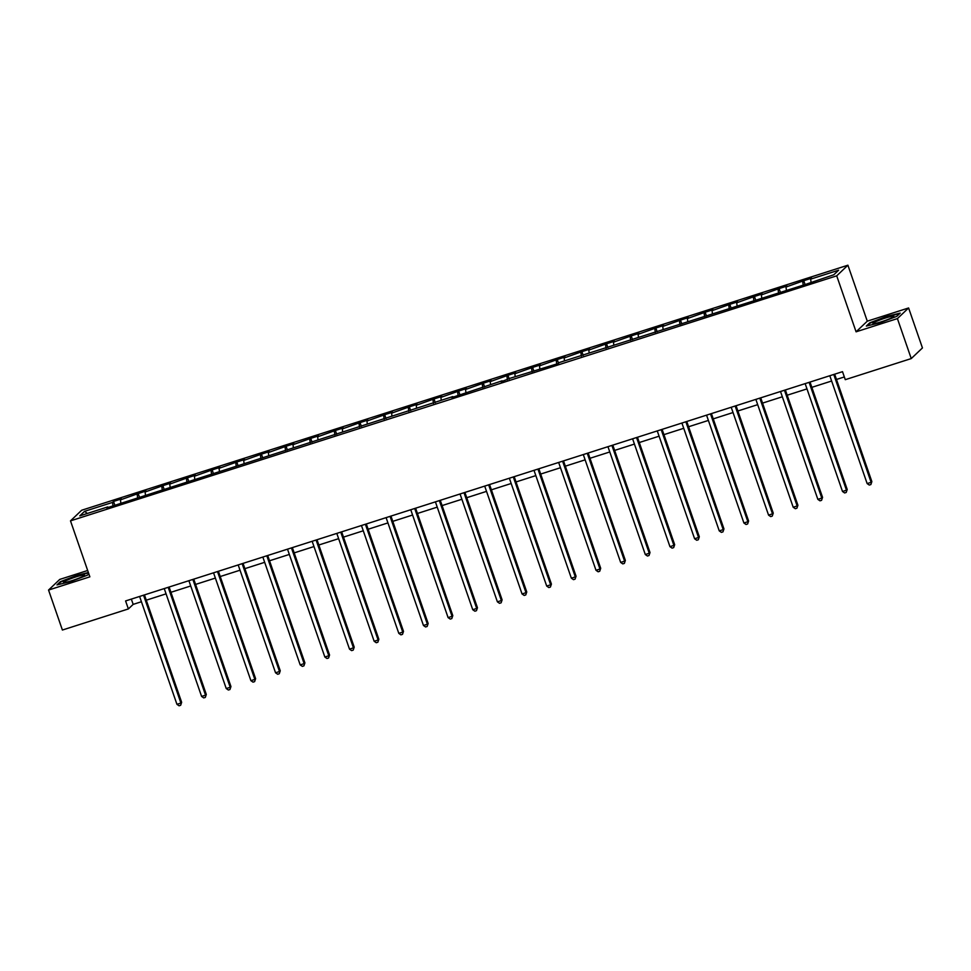 <?xml version="1.0" encoding="UTF-8"?>
<svg xmlns="http://www.w3.org/2000/svg" width="971" height="971" viewBox="0 0 971 971"><rect width="100%" height="100%" fill="white"/><g stroke="black" fill="none" stroke-linecap="round" stroke-linejoin="round"><path stroke-width="1.46" d="M87.669 570.487L59.753 579.42L48.55 590.052L62.399 630.033L128.366 608.938L133.161 604.387L141.426 601.741M847.901 265.204L81.685 510.236L70.495 520.869L836.711 275.837L847.901 265.204L867.285 321.17L856.082 331.815L897.41 318.597L908.601 307.965L867.285 321.17M908.601 307.965L922.45 347.934L911.247 358.578L897.41 318.597M113 505.903L112.527 502.395L113.546 501.437L114.845 505.175M87.366 513.453L84.562 511.341L112.527 502.395M120.817 502.76L120.428 499.871L121.448 498.912L113.546 501.437M120.428 499.871L138.198 493.547L139.496 497.298M145.468 494.87L145.08 491.981L146.099 491.023L138.198 493.547M145.08 491.981L162.849 485.67L164.148 489.408M170.119 486.993L169.731 484.104L170.75 483.145L162.849 485.67M169.731 484.104L187.5 477.781L188.799 481.531M194.77 479.104L194.382 476.215L195.402 475.256L187.5 477.781M194.382 476.215L212.151 469.903L213.45 473.642M219.422 471.226L219.033 468.338L220.053 467.379L212.151 469.903M219.033 468.338L236.803 462.014L238.089 465.764M244.073 463.337L243.685 460.448L244.704 459.489L236.803 462.014M243.685 460.448L261.454 454.137L262.74 457.875M268.724 455.46L268.336 452.571L269.355 451.612L261.454 454.137M268.336 452.571L286.093 446.247L287.392 449.998M293.376 447.582L292.987 444.682L293.995 443.723L286.093 446.247M292.987 444.682L310.744 438.37L312.043 442.108M318.027 439.693L317.638 436.804L318.646 435.845L310.744 438.37M317.638 436.804L335.396 430.481L336.694 434.231M342.666 431.816L342.29 428.927L343.297 427.956L335.396 430.481M342.29 428.927L360.047 422.603L361.346 426.342M367.317 423.926L366.941 421.038L367.948 420.079L360.047 422.603M366.941 421.038L384.698 414.714L385.997 418.465M391.968 416.049L391.592 413.161L392.6 412.19L384.698 414.714M391.592 413.161L409.349 406.837L410.648 410.575M416.62 408.16L416.243 405.271L417.251 404.312L409.349 406.837M416.243 405.271L434.001 398.947L435.299 402.698M441.271 400.283L440.883 397.394L441.902 396.423L434.001 398.947M440.883 397.394L458.652 391.07L459.951 394.821M465.922 392.393L465.534 389.505L466.553 388.546L458.652 391.07M465.534 389.505L483.303 383.181L484.602 386.931M490.573 384.516L490.185 381.627L491.205 380.656L483.303 383.181M490.185 381.627L507.954 375.304L509.253 379.054M515.225 376.627L514.836 373.738L515.856 372.779L507.954 375.304M514.836 373.738L532.606 367.414L533.904 371.165M539.876 368.749L539.488 365.861L540.507 364.89L532.606 367.414M539.488 365.861L557.257 359.537L558.556 363.288M564.527 360.86L564.139 357.971L565.158 357.012L557.257 359.537M564.139 357.971L581.908 351.66L583.195 355.398M589.179 352.983L588.79 350.094L589.81 349.123L581.908 351.66M588.79 350.094L606.559 343.77L607.846 347.521M613.83 345.093L613.441 342.205L614.461 341.246L606.559 343.77M613.441 342.205L631.199 335.893L632.497 339.632M638.481 337.216L638.093 334.327L639.1 333.356L631.199 335.893M638.093 334.327L655.85 328.004L657.149 331.754M663.132 329.327L662.744 326.438L663.751 325.479L655.85 328.004M662.744 326.438L680.501 320.127L681.8 323.865M687.771 321.45L687.395 318.561L688.403 317.59L680.501 320.127M687.395 318.561L705.152 312.237L706.451 315.988M712.423 313.56L712.046 310.671L713.054 309.713L705.152 312.237M712.046 310.671L729.804 304.36L731.102 308.098M737.074 305.683L736.698 302.794L737.705 301.823L729.804 304.36M736.698 302.794L754.455 296.471L755.754 300.221M761.725 297.794L761.349 294.905L762.356 293.946L754.455 296.471M761.349 294.905L779.106 288.593L780.405 292.332M786.376 289.916L785.988 287.028L787.008 286.057L779.106 288.593M785.988 287.028L803.757 280.704L805.056 284.454M811.028 282.027L810.639 279.138L811.659 278.179L803.757 280.704M810.639 279.138L838.616 270.193L833.834 274.744L804.85 284.649L559.357 362.511L558.349 363.482L510.054 378.277L501.145 381.773L502.153 380.802L451.843 397.54L452.85 396.569L106.737 507.906L107.745 506.935L79.78 515.88L84.562 511.341M911.247 358.578L845.28 379.673L842.512 371.675L125.599 600.94L128.366 608.938M137.651 498.014L137.178 494.518M162.303 490.137L161.829 486.629M186.954 482.247L186.481 478.752M211.605 474.37L211.132 470.862M236.256 466.481L235.783 462.985M260.896 458.603L260.434 455.096M285.547 450.714L285.086 447.218M310.198 442.837L309.737 439.329M334.849 434.947L334.388 431.452M359.501 427.07L359.039 423.562M384.152 419.181L383.691 415.685M408.803 411.303L408.342 407.796M433.454 403.414L432.993 399.918M458.106 395.537L457.632 392.029M482.757 387.647L482.284 384.152M507.408 379.77L506.935 376.263M532.059 371.881L531.586 368.385M556.711 364.004L556.237 360.496M581.362 356.114L580.889 352.619M606.001 348.237L605.54 344.729M630.652 340.348L630.191 336.852M655.304 332.47L654.842 328.963M679.955 324.581L679.494 321.085M704.606 316.704L704.145 313.196M729.257 308.814L728.796 305.319M753.909 300.937L753.447 297.429M778.56 293.06L778.099 289.552M803.211 285.171L802.738 281.675M48.55 590.052L89.866 576.847L70.495 520.869M856.082 331.815L836.711 275.837M146.281 600.187L166.077 593.851M170.932 592.298L190.729 585.974M195.584 584.421L215.38 578.085M220.235 576.531L240.031 570.208M244.886 568.654L264.682 562.318M269.537 560.765L289.322 554.441M294.189 552.887L313.973 546.552M318.828 544.998L338.624 538.674M343.479 537.121L363.275 530.785M368.13 529.244L387.927 522.908M392.782 521.354L412.578 515.031M417.433 513.477L437.229 507.141M442.084 505.588L461.88 499.264M466.735 497.71L486.532 491.375M491.387 489.821L511.183 483.497M516.038 481.944L535.834 475.608M540.689 474.054L560.485 467.731M565.34 466.177L585.137 459.841M589.992 458.288L609.788 451.964M614.643 450.41L634.427 444.075M639.294 442.521L659.078 436.197M663.933 434.644L683.73 428.308M688.585 426.755L708.381 420.431M713.236 418.877L733.032 412.541M737.887 410.988L757.683 404.664M762.538 403.111L782.335 396.775M787.19 395.221L806.986 388.898M811.841 387.344L831.637 381.008M836.492 379.455L844.333 376.954M131.34 599.107L133.161 604.387M866.326 326.074L879.884 322.797L896.816 316.315L900.19 313.111L886.632 316.388L869.688 322.87L866.326 326.074M88.385 572.538L77.267 575.22L60.336 581.702L56.961 584.906L70.531 581.629L87.463 575.148L88.834 573.849M833.761 374.478L871.108 482.32L867.152 483.582L829.804 375.741M834.659 374.187L871.861 481.604L870.866 484.565L869.288 485.063L867.152 483.582M871.861 481.604L870.866 484.565M809.11 382.356L846.457 490.197L842.5 491.472L805.153 383.618M810.02 382.064L847.21 489.481L846.214 492.443L844.636 492.952L842.5 491.472M847.21 489.481L846.214 492.443M784.459 390.245L821.806 498.087L817.849 499.349L780.514 391.507M785.369 389.954L822.558 497.37L821.563 500.332L819.985 500.83L817.849 499.349M822.558 497.37L821.563 500.332M891.281 318.003A11.057 1.153 -19.1 0 0 893.708 316.558A11.057 1.153 -19.1 0 0 887.725 317.323A11.057 1.153 -19.1 0 0 875.454 321.826A11.057 1.153 -19.1 0 0 873.16 323.671A11.057 1.153 -19.1 0 0 880.806 321.971A11.057 1.153 -19.1 0 0 891.281 318.003M867.346 325.831L870.222 323.088L886.632 316.813L899.595 313.682M81.928 576.835A11.057 1.153 -19.1 0 0 84.356 575.378A11.057 1.153 -19.1 0 0 78.372 576.143A11.057 1.153 -19.1 0 0 66.101 580.658A11.057 1.153 -19.1 0 0 63.807 582.503A11.057 1.153 -19.1 0 0 71.453 580.804A11.057 1.153 -19.1 0 0 81.928 576.835M57.993 584.651L60.87 581.92L77.279 575.633L88.519 572.926M759.808 398.122L797.155 505.964L793.198 507.238L755.863 399.384M760.718 397.831L797.907 505.248L796.912 508.209L795.334 508.719L793.198 507.238M797.907 505.248L796.912 508.209M735.156 406.012L772.503 513.853L768.559 515.115L731.212 407.274M736.067 405.72L773.256 513.137L772.261 516.099L770.683 516.596L768.559 515.115M773.256 513.137L772.261 516.099M710.505 413.889L747.852 521.73L743.907 522.993L706.56 415.151M711.415 413.597L748.605 521.014L747.609 523.976L746.031 524.486L743.907 522.993M748.605 521.014L747.609 523.976M685.854 421.778L723.201 529.62L719.256 530.882L681.909 423.04M686.764 421.487L723.953 528.904L722.97 531.865L721.38 532.363L719.256 530.882M723.953 528.904L722.97 531.865M661.202 429.655L698.55 537.497L694.605 538.759L657.258 430.918M662.113 429.364L699.314 536.781L698.319 539.742L696.729 540.252L694.605 538.759M699.314 536.781L698.319 539.742M636.551 437.533L673.898 545.386L669.954 546.649L632.607 438.807M637.462 437.253L674.663 544.67L673.668 547.632L672.078 548.13L669.954 546.649M674.663 544.67L673.668 547.632M611.912 445.422L649.247 553.264L645.302 554.526L607.955 446.684M612.81 445.131L650.012 552.548L649.016 555.509L647.439 556.019L645.302 554.526M650.012 552.548L649.016 555.509M587.261 453.299L624.596 561.153L620.651 562.415L583.304 454.574M588.159 453.02L625.36 560.437L624.365 563.398L622.787 563.896L620.651 562.415M625.36 560.437L624.365 563.398M562.61 461.189L599.957 569.03L596 570.293L558.653 462.451M563.508 460.897L600.709 568.314L599.714 571.276L598.136 571.785L596 570.293M600.709 568.314L599.714 571.276M537.958 469.066L575.305 576.92L571.349 578.182L534.001 470.328M538.856 468.787L576.058 576.204L575.063 579.165L573.485 579.663L571.349 578.182M576.058 576.204L575.063 579.165M513.307 476.955L550.654 584.797L546.697 586.059L509.35 478.218M514.205 476.664L551.407 584.081L550.411 587.042L548.833 587.552L546.697 586.059M551.407 584.081L550.411 587.042M488.656 484.832L526.003 592.686L522.046 593.949L484.699 486.095M489.554 484.553L526.755 591.97L525.76 594.92L524.182 595.429L522.046 593.949M526.755 591.97L525.76 594.92M464.004 492.722L501.352 600.564L497.395 601.826L460.048 493.984M464.915 492.431L502.104 599.847L501.109 602.809L499.531 603.319L497.395 601.826M502.104 599.847L501.109 602.809M439.353 500.599L476.7 608.453L472.743 609.715L435.409 501.861M440.264 500.308L477.453 607.737L476.458 610.686L474.88 611.196L472.743 609.715M477.453 607.737L476.458 610.686M414.702 508.488L452.049 616.33L448.092 617.592L410.757 509.751M415.612 508.197L452.802 615.614L451.806 618.576L450.228 619.085L448.092 617.592M452.802 615.614L451.806 618.576M390.051 516.366L427.398 624.219L423.453 625.482L386.106 517.628M390.961 516.074L428.15 623.491L427.155 626.453L425.577 626.963L423.453 625.482M428.15 623.491L427.155 626.453M365.399 524.255L402.747 632.097L398.802 633.359L361.455 525.517M366.31 523.964L403.499 631.381L402.504 634.342L400.926 634.852L398.802 633.359M403.499 631.381L402.504 634.342M340.748 532.132L378.095 639.986L374.151 641.248L336.803 533.395M341.658 531.841L378.848 639.258L377.865 642.219L376.275 642.729L374.151 641.248M378.848 639.258L377.865 642.219M316.097 540.022L353.444 647.863L349.499 649.126L312.152 541.284M317.007 539.73L354.209 647.147L353.213 650.109L351.623 650.619L349.499 649.126M354.209 647.147L353.213 650.109M291.446 547.899L328.793 655.753L324.848 657.015L287.501 549.161M292.356 547.608L329.557 655.024L328.562 657.986L326.972 658.496L324.848 657.015M329.557 655.024L328.562 657.986M266.807 555.788L304.141 663.63L300.197 664.892L262.85 557.051M267.705 555.497L304.906 662.914L303.911 665.875L302.333 666.373L300.197 664.892M304.906 662.914L303.911 665.875M242.155 563.666L279.49 671.519L275.546 672.782L238.198 564.928M243.053 563.374L280.255 670.791L279.26 673.753L277.682 674.262L275.546 672.782M280.255 670.791L279.26 673.753M217.504 571.555L254.851 679.397L250.894 680.659L213.547 572.817M218.402 571.264L255.604 678.68L254.608 681.642L253.03 682.14L250.894 680.659M255.604 678.68L254.608 681.642M192.853 579.432L230.2 687.286L226.243 688.548L188.896 580.694M193.751 579.141L230.952 686.558L229.957 689.519L228.379 690.029L226.243 688.548M230.952 686.558L229.957 689.519M168.201 587.321L205.549 695.163L201.592 696.425L164.245 588.584M169.1 587.03L206.301 694.447L205.306 697.409L203.728 697.906L201.592 696.425M206.301 694.447L205.306 697.409M143.55 595.199L180.897 703.053L176.94 704.315L139.593 596.461M144.448 594.907L181.65 702.324L180.655 705.286L179.077 705.796L176.94 704.315M181.65 702.324L180.655 705.286"/></g></svg>
